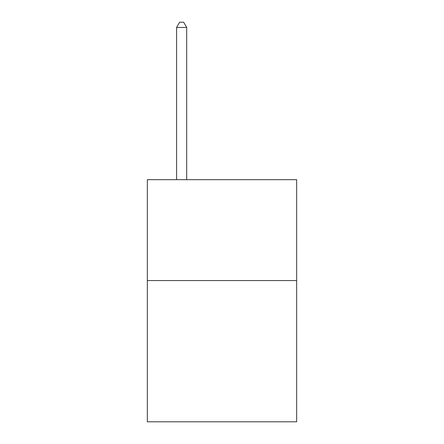 <?xml version="1.0" encoding="UTF-8"?>
<svg xmlns="http://www.w3.org/2000/svg" width="444" height="444" viewBox="0 0 444 444"><rect width="100%" height="100%" fill="white"/><g stroke="black" fill="none" stroke-linecap="round" stroke-linejoin="round"><path stroke-width="0.67" d="M296.659 280.558L296.659 421.8L147.341 421.8L147.341 179.665L296.659 179.665L296.659 280.558L147.341 280.558M186.691 179.665L186.691 27.445L176.601 27.445L176.601 179.665M176.601 27.445L179.626 22.2L183.661 22.2L186.691 27.445"/></g></svg>

